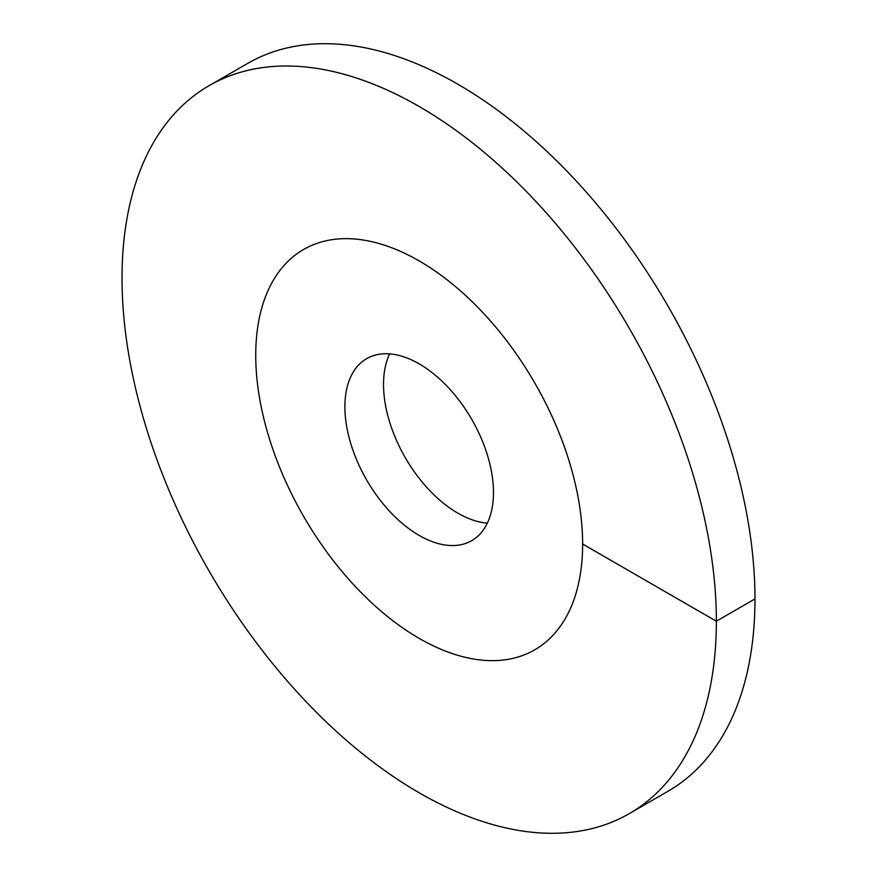 <?xml version="1.0" encoding="UTF-8"?>
<svg xmlns="http://www.w3.org/2000/svg" width="877" height="877" viewBox="0 0 877 877"><rect width="100%" height="100%" fill="white"/><g stroke="black" fill="none" stroke-linecap="round" stroke-linejoin="round"><path stroke-width="1.32" d="M419.184 638.379A231.144 133.447 -120 0 0 534.751 649.824A231.144 133.447 -120 0 0 570.182 464.613A231.144 133.447 -120 0 0 419.184 260.929A231.144 133.447 60 0 0 303.617 249.474A231.144 133.447 -120 0 0 255.744 355.295A231.144 133.447 60 0 0 356.632 587.897A231.144 133.447 60 0 0 534.751 649.824A231.144 133.447 60 0 0 582.624 544.014A231.144 133.447 -120 0 0 481.736 311.401A231.144 133.447 -120 0 0 303.617 249.474A231.144 133.447 60 0 0 268.187 434.696A231.144 133.447 60 0 0 419.184 638.379M419.184 535.441A105.065 60.656 60 0 1 350.548 442.852A105.065 60.656 60 0 1 366.652 358.66A105.065 60.656 60 0 1 419.184 363.867A105.065 60.656 -120 0 1 487.82 456.446A105.065 60.656 -120 0 1 471.716 540.638A105.065 60.656 -120 0 1 419.184 535.441M389.651 353.88A105.065 60.656 60 0 0 457.816 513.133A105.065 60.656 -120 0 0 487.349 523.12M582.624 544.014L716.356 621.223A420.258 242.633 -120 0 0 532.909 198.29A420.258 242.633 -120 0 0 209.055 85.694A420.258 242.633 -120 0 0 122.024 278.086A420.258 242.633 60 0 0 305.459 701.019A420.258 242.633 60 0 0 629.313 813.604A420.258 242.633 60 0 0 716.356 621.223L754.976 598.914A420.258 242.633 -120 0 0 571.541 175.981A420.258 242.633 -120 0 0 247.687 63.396L209.055 85.694M754.976 598.914A420.258 242.633 60 0 1 667.945 791.306L629.313 813.604"/></g></svg>
